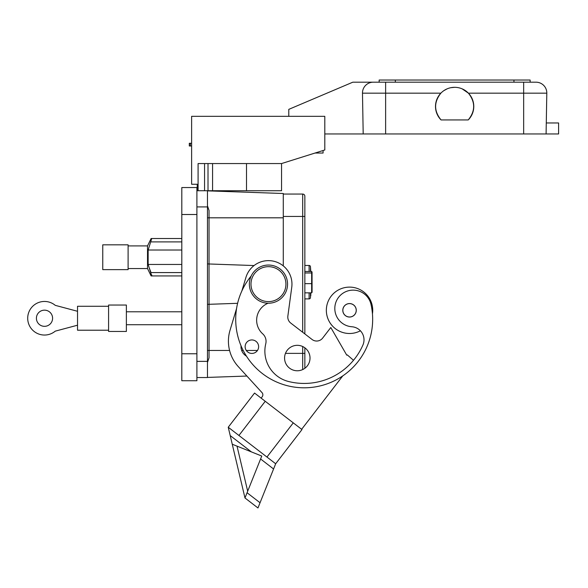 <?xml version="1.0" encoding="UTF-8"?>
<svg xmlns="http://www.w3.org/2000/svg" width="588" height="588" viewBox="0 0 588 588"><rect width="100%" height="100%" fill="white"/><g stroke="black" fill="none" stroke-linecap="round" stroke-linejoin="round"><path stroke-width="0.88" d="M287.084 288.318A19.088 19.088 0 0 1 264.277 302.761A19.088 19.088 0 0 1 249.834 279.962A19.088 19.088 0 0 1 272.641 265.511A19.088 19.088 0 0 1 287.084 288.318A19.088 19.088 0 0 0 272.641 265.511A19.088 19.088 0 0 0 249.834 279.962M246.423 356.115A68.48 68.48 0 0 1 241.029 345.788A10.893 10.893 0 0 0 246.423 356.115M261.138 398.127L262.182 396.768A3.234 3.234 0 0 0 262.005 392.615L238.287 366.618A37.742 37.742 0 0 1 230.018 330.309L236.552 308.59A68.48 68.48 0 0 1 241.852 290.972L245.946 277.367A23.513 23.513 0 0 1 273.435 261.16A23.513 23.513 0 0 1 291.751 287.289L287.863 316.065A7.548 7.548 0 0 0 290.737 323.062L312.059 339.474A7.548 7.548 0 0 0 322.643 338.093L330.801 327.501L346.751 355.159L347.317 354.917L353.116 359.952A1.617 1.617 0 0 1 353.447 360.348M366.324 294.301A23.182 23.182 0 0 1 372.447 313.874A23.182 23.182 0 0 0 333.543 293.522A23.182 23.182 0 0 0 360.4 330.787M108.582 306.274L77.528 306.274L77.528 330.213L108.582 330.213M126.376 305.04L126.376 331.456L108.582 331.456L108.582 305.04L126.376 305.04M77.528 326.605L77.528 309.891M36.412 318.248A8.085 8.085 0 0 0 44.497 326.333A8.085 8.085 0 0 0 52.589 318.248A8.085 8.085 0 0 0 44.497 310.155A8.085 8.085 0 0 0 36.412 318.248M312.081 292.148L312.044 272.06L311.647 271.487L304.856 271.487M312.044 292.287L311.647 292.861L311.647 272.964L304.856 272.964M337.233 290.648A23.182 23.182 0 0 0 332.757 326.296M289.531 368.132A12.723 12.723 0 0 1 287.216 350.286A12.723 12.723 0 0 1 305.062 347.964A12.723 12.723 0 0 1 307.377 365.809A12.723 12.723 0 0 1 289.531 368.132M208.012 190.879L208.012 163.56M204.558 163.56L204.558 190.732M181.81 238.522L151.733 238.522L148.147 250.018L148.147 264.453L151.733 275.941L151.116 275.941L147.514 268.554L147.514 245.909L151.116 238.522L151.733 238.522L151.116 238.522L147.514 245.909L128.103 245.909M102.76 244.829L128.103 244.829L128.103 269.635L102.76 269.635L102.76 244.829M147.514 268.554L128.103 268.554M151.858 275.669L151.77 274.964L151.858 275.669M348.713 303.665A6.688 6.688 0 0 1 356.174 309.479A6.688 6.688 0 0 1 350.36 316.939A6.688 6.688 0 0 1 342.9 311.125A6.688 6.688 0 0 1 348.713 303.665M250.797 353.337A6.74 6.74 0 0 1 245.225 345.597A6.74 6.74 0 0 1 252.965 340.033A6.74 6.74 0 0 1 258.536 347.765A6.74 6.74 0 0 1 250.797 353.337M348.456 316.954A6.74 6.74 0 0 1 342.885 309.214A6.74 6.74 0 0 1 350.624 303.651A6.74 6.74 0 0 1 356.188 311.383A6.74 6.74 0 0 1 348.456 316.954M268.106 303.224A18.331 18.331 0 0 0 262.718 333.852A10.069 10.069 0 0 1 265.769 343.73A31.274 31.274 0 0 0 288.488 381.487A64.114 64.114 0 0 0 362.906 345.06A13.09 13.09 0 0 0 351.844 326.752A18.331 18.331 0 0 1 335.05 305.51A18.331 18.331 0 0 1 371.035 304.488A68.48 68.48 0 0 1 293.162 386.911A68.48 68.48 0 0 1 251.245 275.897M454.583 87.318L450.812 87.7M447.1 88.862L443.815 90.67M441.051 119.937A19.139 19.139 0 0 1 441.125 92.904A19.139 19.139 0 0 1 468.158 92.904A19.139 19.139 0 0 1 468.232 119.937L441.051 119.937C433.878 111.066 433.812 102.136 440.868 93.169L362.48 93.169A10.782 10.782 0 0 1 373.262 82.195L530.133 82.195L530.133 80.034L379.157 80.034L379.157 82.195L373.262 82.195A10.782 10.782 0 0 0 362.48 93.169A10.782 10.782 0 0 1 373.262 82.195L352.807 82.195L288.781 109.368L288.781 116.328M191.622 143.288L189.299 143.288L189.299 145.978L191.622 145.978M536.021 82.195A10.782 10.782 0 0 1 546.803 93.169L523.658 93.169L523.658 82.195L536.021 82.195A10.782 10.782 0 0 1 546.803 93.169L546.09 133.954L324.804 133.954M468.232 119.937C475.405 111.066 475.471 102.136 468.415 93.169L462.131 88.839M362.48 93.169L363.193 133.954M546.281 122.958L558.6 122.958L558.6 133.954L546.09 133.954M323.077 150.513L323.077 153.042L315.021 153.042M530.133 80.034L530.133 82.195M181.81 275.941L151.116 275.941M181.81 272.575L151.02 272.575L149.234 267.871M148.713 266.327L147.514 261.822M181.81 250.018L148.147 250.018M181.81 264.453L148.147 264.453M207.476 190.857L283.284 193.503L283.284 265.894M198.09 190.732L198.09 163.56L281.556 163.56L281.556 190.732L208.012 190.732M281.556 163.56L324.804 149.969L324.804 116.328L191.622 116.328L191.622 184.264L197.23 184.264L197.23 190.732M266.952 457.045L228.24 427.241L254.553 393.063L301.982 429.571L275.669 463.756L266.952 457.045L293.265 422.86M238.926 435.465L265.239 401.288M372.447 313.874A68.48 68.48 0 0 1 342.745 375.916L301.637 429.306M275.669 463.756L257.963 507.966L244.976 497.962L232.26 444.234L244.976 497.962L232.26 444.234L251.407 451.9L230.217 435.59L232.26 444.234M244.976 497.962L261.763 456.045L251.407 451.9M228.24 427.241L230.217 435.59M262.005 392.615L246.886 376.048L207.476 377.423M347.317 354.917L353.116 359.952M312.059 339.474A7.548 7.548 0 0 0 322.643 338.093M196.906 190.732L207.476 190.732L207.476 377.547L196.906 377.547M207.476 263.916L209.034 263.975L209.034 304.305L207.476 304.356M254.067 265.548L209.034 263.975L209.034 210.467L207.476 205.829M237.603 303.305L209.034 304.305L209.034 357.813L207.476 362.443M310.787 271.487L310.464 266.805L310.464 271.487M310.464 293.147L310.464 297.543A1.345 1.345 0 0 1 309.112 298.888L304.856 298.888M309.112 271.487L309.112 265.46L304.856 265.46M309.112 265.46A1.345 1.345 0 0 1 310.464 266.805M310.787 295.823L310.787 292.861M302.695 332.264L302.695 216.443L304.856 216.443L304.856 196.208L304.856 333.925M304.856 347.809L304.856 368.286L304.856 353.381L285.459 353.381M283.284 216.443L302.695 216.443L302.695 194.055L283.284 194.055M302.695 194.055A2.154 2.154 0 0 1 304.856 196.208M311.647 272.964L311.647 271.487M311.647 283.651L304.856 283.651M311.647 292.861L304.856 292.861M77.418 311.258L55.257 305.348A16.795 16.795 0 0 0 32.274 306.73A16.795 16.795 0 0 0 32.274 329.765A16.795 16.795 0 0 0 55.257 331.147L77.418 325.238M181.81 380.73L181.81 187.55L196.906 187.55L196.906 380.73L181.81 380.73M251.414 280.314A17.471 17.471 0 0 0 264.629 301.188A17.471 17.471 0 0 0 285.503 287.966A17.471 17.471 0 0 0 272.281 267.092A17.471 17.471 0 0 0 251.414 280.314M190.38 143.288L190.38 145.978M523.658 133.954L523.658 93.169L468.415 93.169M385.625 82.195L385.625 133.954M395.327 80.034L395.327 82.195M513.956 80.034L513.956 82.195M181.81 241.896L151.02 241.896M212.569 190.732L212.569 163.56M246.512 190.732L246.512 163.56M237.023 446.138L247.68 491.208M273.574 468.974L260.587 458.971M260.05 502.747L247.063 492.744M283.284 217.817L207.476 217.817M257.463 350.463L246.299 350.463M243.197 350.463L241.668 350.463M229.585 350.463L207.476 350.463M309.112 298.888L309.112 292.861M302.695 369.573L302.695 346.523M207.476 206.91L196.906 206.91M207.476 361.37L196.906 361.37M181.81 214.51L196.906 214.51M181.81 353.77L196.906 353.77M126.376 311.78L181.81 311.78M126.376 324.716L181.81 324.716"/></g></svg>
